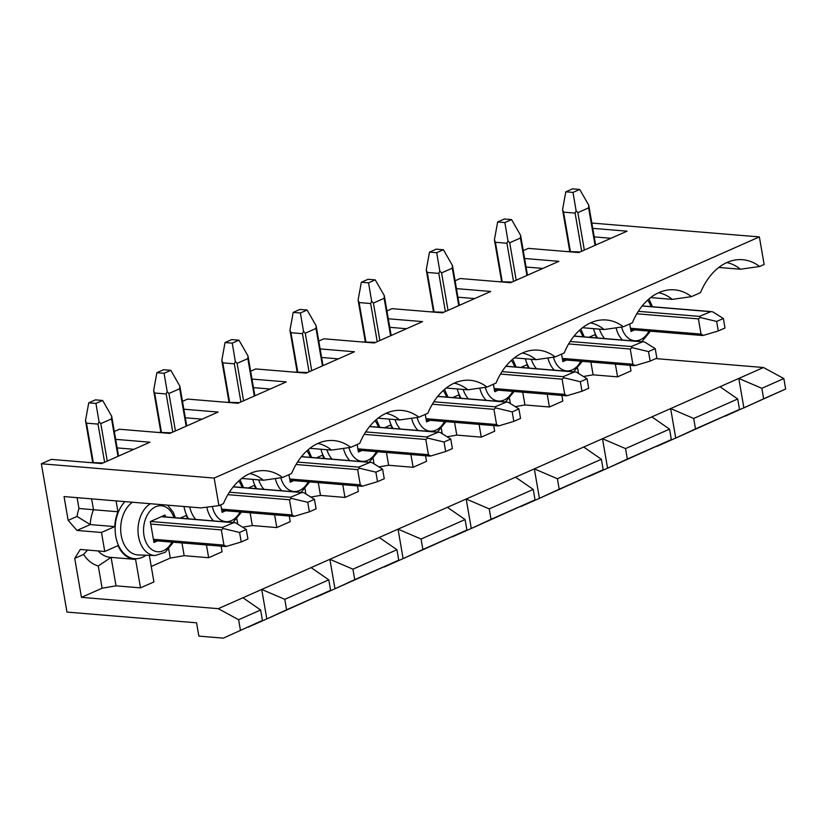 <?xml version="1.0" encoding="UTF-8"?>
<svg xmlns="http://www.w3.org/2000/svg" width="827" height="827" viewBox="0 0 827 827"><rect width="100%" height="100%" fill="white"/><g stroke="black" fill="none" stroke-linecap="round" stroke-linejoin="round"><path stroke-width="1.24" d="M591.832 223.052L759.372 236.915L214.162 478.078L41.35 463.771L66.966 612.083L196.568 622.814L198.873 636.118L223.352 638.144L262.438 620.457L223.352 638.144M41.35 463.771L51.274 459.388L101.68 463.554L149.976 442.197L115.677 439.354M114.322 431.498L119.429 429.244L169.835 433.41L218.132 412.053L183.832 409.21M182.478 401.353L187.584 399.09L237.98 403.266L286.276 381.909L251.987 379.066M250.633 371.209L255.739 368.945L306.135 373.122L354.432 351.754L320.142 348.922M318.777 341.065L323.884 338.801L374.29 342.978L422.587 321.61L388.287 318.777M386.933 310.921L392.039 308.657L442.445 312.833L490.742 291.466L456.442 288.633M455.088 280.777L460.194 278.513L510.59 282.689L558.887 261.322L524.597 258.489M523.233 250.633L528.339 248.369L578.745 252.545L627.042 231.178L592.742 228.345M695.497 428.903L739.503 409.437L675.731 438.052L695.497 428.903L693.688 418.452L670.645 408.579L720.017 386.736L737.694 398.986L739.503 409.437M737.694 398.986L693.688 418.452M783.841 378.57L761.843 388.308L763.652 398.759L785.65 389.031L783.841 378.57L763.476 367.519L738.8 378.435L743.886 407.907L763.652 398.759M761.843 388.308L738.8 378.435L720.017 386.736M785.65 389.031L725.103 416.208M590.891 362.061L593.093 374.827L617.573 376.854L630.991 370.92L630.019 365.296M149.325 555.341L153.925 581.929L140.507 587.863L135.587 559.372A32.522 22.432 -85.3 0 1 134.512 559.321A32.522 22.432 -85.3 0 1 118.023 545.624L104.76 551.485L101.483 532.474L114.736 526.603A32.522 22.432 -85.3 0 1 117.972 511.768L116.09 500.883M180.141 518.147L186.178 515.479A32.522 22.432 -85.3 0 0 187.884 518.787M221.098 546.171L222.07 551.785L208.662 557.718L206.45 544.962M248.296 488.002L254.334 485.335A32.522 22.432 -85.3 0 0 256.039 488.643M289.254 516.027L290.225 521.641L276.807 527.574L274.605 514.808M316.441 457.858L322.478 455.191A32.522 22.432 -85.3 0 0 324.194 458.499M357.409 485.883L358.38 491.496L344.962 497.43L342.76 484.663M384.596 427.714L390.633 425.037A32.522 22.432 -85.3 0 0 392.339 428.355M425.564 455.739L426.536 461.352L413.118 467.286L410.905 454.519M452.751 397.57L458.789 394.892A32.522 22.432 -85.3 0 0 460.494 398.211M493.709 425.595L494.68 431.208L481.262 437.142L479.06 424.375M520.907 367.426L526.944 364.748A32.522 22.432 -85.3 0 0 528.649 368.067M561.864 395.451L562.836 401.064L549.417 406.998L547.216 394.231M589.051 337.282L595.089 334.604A32.522 22.432 -85.3 0 0 596.805 337.923M617.573 376.854L615.371 364.087M655.79 358.598L763.476 367.519M759.372 236.915L764.138 264.485L759.62 266.49A62.79 43.304 94.7 0 0 736.247 259.854A62.79 43.304 94.7 0 0 700.5 292.634L691.465 296.635L672.289 299.384A58.8 40.554 94.7 0 0 658.643 292.737M566.03 251.491L580.13 251.935M718.808 267.441L740.444 269.23A58.8 40.554 94.7 0 0 726.799 262.593M627.342 459.047L671.348 439.582L607.587 468.196L627.342 459.047L625.532 448.596L602.49 438.723L651.862 416.88L669.539 429.13L671.348 439.582M669.539 429.13L625.532 448.596M497.875 281.635L511.975 282.079M650.653 297.586L672.289 299.384M582.497 327.73L604.134 329.528L623.32 326.779L632.355 322.778A62.79 43.304 94.7 0 1 668.092 289.998A62.79 43.304 94.7 0 1 691.465 296.635M559.186 489.191L603.193 469.736L539.431 498.34L559.186 489.191L557.388 478.74L534.335 468.868L583.707 447.035L601.384 459.274L603.193 469.736M601.384 459.274L557.388 478.74M429.73 311.779L443.82 312.224M514.353 357.874L535.979 359.673L555.165 356.923L564.2 352.922A62.79 43.304 94.7 0 1 599.937 320.142A62.79 43.304 94.7 0 1 623.32 326.779M491.042 519.335L535.038 499.88L471.276 528.484L491.042 519.335L489.233 508.884L466.19 499.012L515.552 477.179L533.239 489.419L535.038 499.88M533.239 489.419L489.233 508.884M361.575 341.923L375.665 342.368M446.198 388.028L467.834 389.817L487.01 387.067L496.045 383.066A62.79 43.304 94.7 0 1 531.782 350.297A62.79 43.304 94.7 0 1 555.165 356.923M422.886 549.479L466.893 530.024L403.121 558.628L422.886 549.479L421.077 539.028L398.035 529.156L447.407 507.323L465.084 519.563L466.893 530.024M465.084 519.563L421.077 539.028M293.42 372.067L307.52 372.512M378.042 418.173L399.679 419.961L418.855 417.211L427.89 413.221A62.79 43.304 94.7 0 1 463.637 380.441A62.79 43.304 94.7 0 1 487.01 387.067M354.731 579.634L398.738 560.168L334.976 588.772L354.731 579.634L352.933 569.172L329.88 559.3L379.252 537.467L396.929 549.707L398.738 560.168M396.929 549.707L352.933 569.172M225.264 402.211L239.365 402.656M309.887 448.317L331.524 450.105L350.71 447.355L359.745 443.365A62.79 43.304 94.7 0 1 395.482 410.585A62.79 43.304 94.7 0 1 418.855 417.211M286.587 609.778L330.583 590.313L266.821 618.916L286.587 609.778L284.777 599.317L261.725 589.444L311.097 567.611L328.784 579.851L330.583 590.313M328.784 579.851L284.777 599.317M157.12 432.356L171.21 432.8M241.742 478.461L263.368 480.249L282.555 477.499L291.59 473.509A62.79 43.304 94.7 0 1 327.327 440.729A62.79 43.304 94.7 0 1 350.71 447.355M104.76 551.485L80.281 549.459L74.719 558.37L81.459 597.352L218.266 608.672L242.952 597.756L260.629 609.995L262.438 620.457M260.629 609.995L238.621 619.733L240.43 630.184M218.266 608.672L238.621 619.733M88.965 462.5L103.055 462.944M68.155 520.348L77.004 516.43L90.257 524.576L76.994 530.448L68.155 520.348L64.051 496.582L200.858 507.902L218.917 505.648L223.435 503.653A62.79 43.304 94.7 0 1 259.171 470.873A62.79 43.304 94.7 0 1 282.555 477.499M214.162 478.078L218.917 505.648M76.994 530.448L101.483 532.474M651.862 416.88L670.645 408.579L675.731 438.052L656.948 446.353M583.707 447.035L602.49 438.723L607.587 468.196L588.803 476.497M515.552 477.179L534.335 468.868L539.431 498.34L520.648 506.651M447.407 507.323L466.19 499.012L471.276 528.484L452.493 536.795M379.252 537.467L398.035 529.156L403.121 558.628L384.338 566.94M311.097 567.611L329.88 559.3L334.976 588.772L316.193 597.084M242.952 597.756L261.725 589.444L266.821 618.916L248.038 627.228M593.093 374.827L583.397 376.481M522.736 392.205L524.938 404.972L549.417 406.998M524.938 404.972L515.242 406.626M454.581 422.349L456.783 435.116L481.262 437.142M456.783 435.116L447.097 436.77M386.426 452.493L388.638 465.26L413.118 467.286M388.638 465.26L378.942 466.914M318.281 482.637L320.483 495.404L344.962 497.43M320.483 495.404L310.787 497.058M250.126 512.781L252.328 525.548L276.807 527.574M252.328 525.548L242.631 527.202M181.971 542.936L184.173 555.692L208.662 557.718M184.173 555.692L170.269 558.07L151.248 566.474M81.459 597.352L102.114 588.214L116.028 585.836L140.507 587.863M165.421 516.927L165.09 515.035L150.328 521.558L153.946 542.481L157.502 540.91M263.368 480.249A58.8 40.554 94.7 0 0 249.723 473.602M114.736 526.603L90.257 524.576A32.522 22.432 -85.3 0 1 93.492 509.742L117.972 511.768M91.611 498.857L93.492 509.742L78.958 508.471L77.087 497.658M77.004 516.43A42.497 29.307 -85.3 0 1 78.958 508.471M134.512 559.321L110.032 557.295A32.522 22.432 -85.3 0 1 98.186 550.947M111.107 557.388L116.028 585.836M102.114 588.214L98.279 565.978A42.497 29.307 -85.3 0 1 83.568 554.462L74.719 558.37M170.269 558.07L168.739 549.231M87.548 550.058L83.568 554.462M98.279 565.978L111.107 557.346M133.912 449.299L117.155 447.914M759.62 266.49L740.444 269.23M220.799 504.821L222.101 512.337L225.647 510.766M331.524 450.105A58.8 40.554 94.7 0 0 317.878 443.458M237.773 524.153L236.894 519.087M202.067 419.155L185.31 417.769M288.954 474.677L290.246 482.182L293.802 480.611M399.679 419.961A58.8 40.554 94.7 0 0 386.033 413.314M305.928 494.008L305.049 488.943M270.222 389.01L253.465 387.625M357.109 444.523L358.401 452.038L361.957 450.467M467.834 389.817A58.8 40.554 94.7 0 0 454.188 383.17M374.073 463.864L373.204 458.799M338.377 358.866L321.61 357.471M425.254 414.379L426.556 421.894L430.112 420.323M535.979 359.673A58.8 40.554 94.7 0 0 522.333 353.026M442.228 433.72L441.349 428.655M406.522 328.722L389.765 327.327M493.409 384.235L494.711 391.75L498.257 390.179M604.134 329.528A58.8 40.554 94.7 0 0 590.488 322.881M510.383 403.576L509.504 398.5M474.677 298.578L457.92 297.182M561.564 354.09L562.856 361.606L566.412 360.034M578.528 373.432L577.659 368.356M542.832 268.424L526.075 267.038M629.709 323.946L631.011 331.462L634.567 329.89M610.977 238.279L594.22 236.894M241.226 541.964L247.935 538.997L246.291 529.497L239.582 532.464L241.226 541.964L226.278 546.42L223.962 545.107L221.336 529.9L223.187 528.515L239.582 532.464M223.187 528.515L222.349 527.409L233.948 522.602L235.819 522.933L246.291 529.497M102.641 400.464L111.686 416.208L111.542 418.886L100.811 423.631L99.054 421.791L98.02 424.106L86.504 423.155L85.491 420.674L88.737 402.842L95.932 403.431L102.641 400.464L95.446 399.865L88.737 402.842M95.932 403.431L99.054 421.791M225.637 546.42L226.278 546.42M309.381 511.82L316.09 508.853L314.446 499.343L307.737 502.309L309.381 511.82L294.433 516.275L292.117 514.963L289.491 499.756L291.342 498.371L307.737 502.309M291.342 498.371L290.504 497.254L302.103 492.458L303.974 492.789L314.446 499.343M170.796 370.32L179.831 386.064L179.697 388.742L168.956 393.487L167.199 391.647L166.175 393.962L154.659 393.011L153.646 390.52L156.882 372.688L164.087 373.287L170.796 370.32L163.591 369.721L156.882 372.688M164.087 373.287L167.199 391.647M293.792 516.275L294.433 516.275M377.536 481.676L384.245 478.709L382.601 469.198L375.892 472.165L377.536 481.676L362.588 486.131L360.272 484.818L357.646 469.612L359.487 468.227L375.892 472.165M359.487 468.227L358.66 467.11L370.248 462.314L372.119 462.644L382.601 469.198M238.951 340.176L247.986 355.92L247.842 358.598L237.111 363.342L235.354 361.502L234.33 363.818L222.804 362.867L221.801 360.376L225.037 342.543L232.242 343.143L238.951 340.176L231.746 339.577L225.037 342.543M232.242 343.143L235.354 361.502M361.937 486.131L362.588 486.131M445.681 451.532L452.39 448.565L450.756 439.054L444.047 442.021L445.681 451.532L430.733 455.987L428.427 454.674L425.791 439.468L427.642 438.083L444.047 442.021M427.642 438.083L426.804 436.966L438.403 432.17L440.274 432.5L450.756 439.054M307.096 310.032L316.141 325.766L315.997 328.453L305.266 333.198L303.509 331.358L302.486 333.674L290.959 332.723L289.957 330.231L293.192 312.399L300.387 312.999L307.096 310.032L299.901 309.432L293.192 312.399M300.387 312.999L303.509 331.358M430.092 455.987L430.733 455.987M513.836 421.388L520.545 418.421L518.901 408.91L512.192 411.877L513.836 421.388L498.888 425.843L496.572 424.53L493.946 409.324L495.797 407.938L512.192 411.877M495.797 407.938L494.959 406.822L506.558 402.025L508.429 402.356L518.901 408.91M375.251 279.888L384.286 295.621L384.152 298.309L373.411 303.054L371.664 301.214L370.63 303.53L359.114 302.579L358.101 300.087L361.347 282.255L368.542 282.855L375.251 279.888L368.056 279.288L361.347 282.255M368.542 282.855L371.664 301.214M498.247 425.833L498.888 425.843M581.991 391.243L588.7 388.276L587.056 378.766L580.347 381.733L581.991 391.243L567.043 395.699L564.727 394.386L562.102 379.169L563.952 377.794L580.347 381.733M563.952 377.794L563.115 376.678L574.703 371.871L576.574 372.212L587.056 378.766M443.406 249.744L452.441 265.477L452.297 268.165L441.566 272.91L439.809 271.07L438.786 273.386L427.27 272.434L426.256 269.943L429.492 252.111L436.697 252.711L443.406 249.744L436.201 249.144L429.492 252.111M436.697 252.711L439.809 271.07M566.402 395.688L567.043 395.699M650.146 361.099L656.855 358.132L655.211 348.622L648.502 351.589L650.146 361.099L635.198 365.555L632.882 364.242L630.257 349.025L632.097 347.65L648.502 351.589M632.097 347.65L631.27 346.534L642.858 341.727L644.729 342.068L655.211 348.622M511.562 219.6L520.596 235.333L520.452 238.021L509.721 242.766L507.964 240.926L506.941 243.241L495.414 242.29L494.412 239.799L497.647 221.967L504.852 222.566L511.562 219.6L504.356 219L497.647 221.967M504.852 222.566L507.964 240.926M634.547 365.544L635.198 365.555M718.291 330.955L725 327.988L723.356 318.478L716.658 321.445L718.291 330.955L703.343 335.4L701.038 334.098L698.401 318.881L700.252 317.506L716.658 321.445M700.252 317.506L699.415 316.39L711.013 311.583L712.884 311.924L723.356 318.478M579.706 189.455L588.752 205.189L588.607 207.877L577.877 212.622L576.119 210.782L575.096 213.097L563.569 212.136L562.556 209.655L565.802 191.823L572.997 192.422L579.706 189.455L572.511 188.856L565.802 191.823M572.997 192.422L576.119 210.782M702.702 335.4L703.343 335.4M529.301 368.118A31.871 21.978 -85.3 0 1 525.383 358.794M393.001 428.407A31.871 21.978 -85.3 0 1 389.083 419.082M256.69 488.695A31.871 21.978 -85.3 0 1 252.783 479.371M146.007 555.227A31.871 21.978 -85.3 0 1 115.77 536.382A31.871 21.978 -85.3 0 1 124.929 501.617M188.535 518.839A31.871 21.978 -85.3 0 1 183.966 506.506M324.846 458.551A31.871 21.978 -85.3 0 1 320.928 449.226M461.146 398.263A31.871 21.978 -85.3 0 1 457.238 388.938M597.456 337.974A31.871 21.978 -85.3 0 1 593.538 328.65M132.444 502.237A27.88 19.228 94.7 0 0 121.228 535.431A27.88 19.228 94.7 0 0 138.316 554.969L155.125 555.537A27.074 18.67 -85.3 0 1 138.533 536.578A27.074 18.67 -85.3 0 1 150.38 503.726M171.944 542.098A23.084 15.92 -85.3 0 1 156.034 551.516A23.084 15.92 -85.3 0 1 144.001 535.617A23.084 15.92 -85.3 0 1 154.184 507.561A23.084 15.92 -85.3 0 1 173.97 517.64M189.714 506.982A27.88 19.228 94.7 0 0 195.772 519.439M213.593 520.917A27.074 18.67 -85.3 0 1 206.822 507.158M238.724 481.004A23.084 15.92 -85.3 0 1 242.115 487.485M240.088 511.954A23.084 15.92 -85.3 0 1 224.541 521.444A23.084 15.92 -85.3 0 1 212.343 506.465M258.686 479.867A27.88 19.228 94.7 0 0 263.916 489.295M281.749 490.773A27.074 18.67 -85.3 0 1 275.308 478.544M306.869 450.86A23.084 15.92 -85.3 0 1 310.27 457.341M308.244 481.81A23.084 15.92 -85.3 0 1 293.213 491.393A23.084 15.92 -85.3 0 1 280.829 477.748M326.841 449.712A27.88 19.228 94.7 0 0 332.072 459.15M349.893 460.629A27.074 18.67 -85.3 0 1 343.463 448.389M375.024 420.716A23.084 15.92 -85.3 0 1 378.425 427.197M376.399 451.666A23.084 15.92 -85.3 0 1 361.368 461.249A23.084 15.92 -85.3 0 1 348.973 447.603M394.996 419.568A27.88 19.228 94.7 0 0 400.227 429.006M418.048 430.485A27.074 18.67 -85.3 0 1 411.608 418.245M443.179 390.571A23.084 15.92 -85.3 0 1 446.58 397.053M444.554 421.522A23.084 15.92 -85.3 0 1 429.523 431.105A23.084 15.92 -85.3 0 1 417.128 417.459M463.151 389.424A27.88 19.228 94.7 0 0 468.382 398.862M486.204 400.34A27.074 18.67 -85.3 0 1 479.763 388.101M511.334 360.427A23.084 15.92 -85.3 0 1 514.725 366.909M512.699 391.378A23.084 15.92 -85.3 0 1 497.668 400.95A23.084 15.92 -85.3 0 1 485.284 387.315M531.296 359.28A27.88 19.228 94.7 0 0 536.527 368.718M554.359 370.186A27.074 18.67 -85.3 0 1 547.919 357.957M579.479 330.283A23.084 15.92 -85.3 0 1 582.88 336.765M580.854 361.234A23.084 15.92 -85.3 0 1 565.823 370.806A23.084 15.92 -85.3 0 1 553.439 357.171M599.451 329.136A27.88 19.228 94.7 0 0 604.682 338.574M622.504 340.042A27.074 18.67 -85.3 0 1 616.074 327.812M647.634 300.139A23.084 15.92 -85.3 0 1 651.035 306.621M649.009 331.089A23.084 15.92 -85.3 0 1 633.978 340.662A23.084 15.92 -85.3 0 1 621.584 327.027M222.349 527.409L150.555 521.465M233.09 522.654L161.296 516.71M107.272 461.084L100.811 423.631M118.003 456.339L111.542 418.886M221.336 529.9L150.762 524.06M104.615 462.262L98.02 424.106M86.504 423.155L93.234 462.148M153.388 539.266L223.962 545.107M290.504 497.254L229.399 492.199M301.235 492.51L233.235 486.886M175.427 430.939L168.956 393.487M186.158 426.184L179.697 388.742M289.491 499.756L227.89 494.66M172.771 432.118L166.175 393.962M154.659 393.011L161.389 432.004M221.543 509.122L292.117 514.963M358.66 467.11L297.555 462.055M369.39 462.365L301.379 456.742M243.583 400.795L237.111 363.342M254.313 396.04L247.842 358.598M357.646 469.612L296.045 464.505M240.915 401.963L234.33 363.818M222.804 362.867L229.544 401.85M289.698 478.978L360.272 484.818M426.804 436.966L365.699 431.911M437.545 432.221L369.535 426.598M311.727 370.651L305.266 333.198M322.468 365.896L315.997 328.453M425.791 439.468L364.2 434.361M309.071 371.819L302.486 333.674M290.959 332.723L297.699 371.705M357.843 448.834L428.427 454.674M494.959 406.822L433.855 401.767M505.69 402.077L437.69 396.443M379.882 340.497L373.411 303.054M390.613 335.752L384.152 298.309M493.946 409.324L432.345 404.217M377.226 341.675L370.63 303.53M359.114 302.579L365.844 341.561M425.998 418.689L496.572 424.53M563.115 376.678L502.01 371.623M573.845 371.933L505.835 366.299M448.038 310.352L441.566 272.91M458.768 305.608L452.297 268.165M562.102 379.169L500.5 374.073M445.381 311.531L438.786 273.386M427.27 272.434L433.999 311.417M494.153 388.545L564.727 394.386M631.27 346.534L570.165 341.479M642 341.789L573.99 336.155M516.193 280.208L509.721 242.766M526.923 275.463L520.452 238.021M630.257 349.025L568.656 343.929M513.526 281.387L506.941 243.241M495.414 242.29L502.154 281.273M562.308 358.401L632.882 364.242M699.415 316.39L638.31 311.334M710.155 311.645L642.145 306.011M584.338 250.064L577.877 212.622M595.078 245.319L588.607 207.877M698.401 318.881L636.811 313.784M581.681 251.243L575.096 213.097M563.569 212.136L570.31 251.129M630.453 328.257L701.038 334.098M155.125 555.537L165.307 552.291L173.339 542.212M175.365 517.754L173.194 512.161L167.612 505.152M232.935 522.519L241.494 512.068M243.52 487.61L240.057 479.815M301.08 492.375L309.649 481.924M311.676 457.465L308.213 449.671M369.235 462.231L377.805 451.78M379.82 427.321L376.368 419.527M437.39 432.076L445.949 421.636M447.976 397.167L444.523 389.383M505.545 401.932L514.105 391.491M516.131 367.023L512.668 359.238M573.69 371.788L582.26 361.347M584.286 336.878L580.823 329.094M641.845 341.644L650.415 331.203M652.431 306.734L648.978 298.95M153.615 540.589L225.513 546.533M85.501 420.716L92.665 462.19M111.686 416.25L118.571 456.08M161.534 516.606L233.948 522.602M221.77 510.435L293.668 516.389M153.657 390.571L160.82 432.045M179.841 386.106L186.726 425.936M233.328 486.762L302.103 492.458M289.926 480.291L361.812 486.245M221.812 360.427L228.976 401.901M247.997 355.961L254.871 395.792M301.483 456.618L370.248 462.314M358.07 450.146L429.968 456.101M289.957 330.283L297.12 371.757M316.141 325.817L323.026 365.648M369.628 426.474L438.403 432.17M426.225 420.002L498.123 425.957M358.112 300.139L365.276 341.613M384.297 295.663L391.181 335.504M437.783 396.329L506.558 402.025M494.381 389.858L566.278 395.813M426.267 269.995L433.431 311.469M452.452 265.519L459.336 305.359M505.938 366.185L574.703 371.871M562.536 359.714L634.423 365.668M494.422 239.851L501.586 281.325M520.607 235.375L527.481 275.215M574.093 336.041L642.858 341.727M630.681 329.57L702.578 335.524M562.567 209.707L569.731 251.181M588.752 205.23L595.636 245.071M642.238 305.897L711.013 311.583"/></g></svg>
